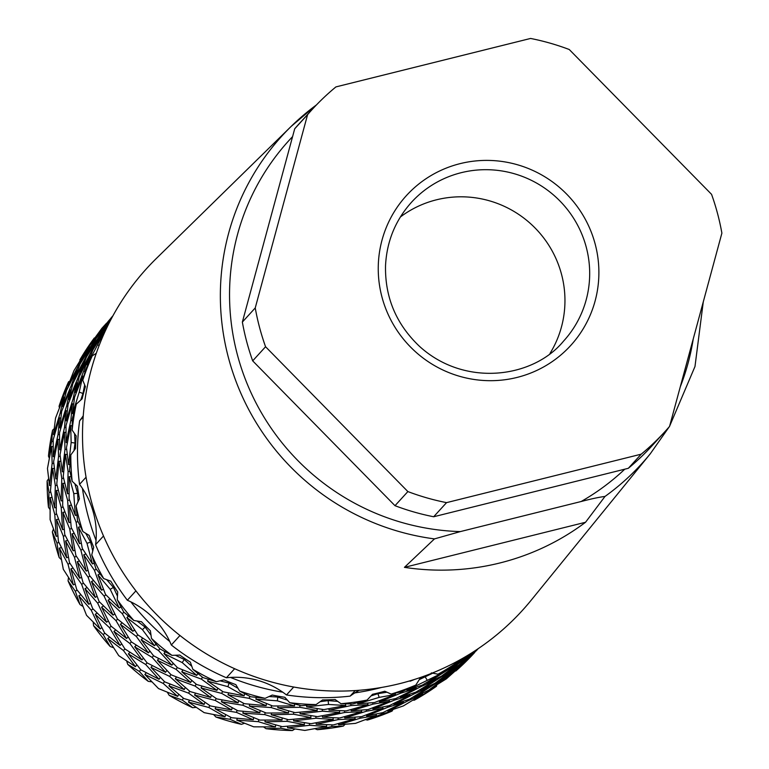 <?xml version="1.0" encoding="UTF-8"?>
<svg xmlns="http://www.w3.org/2000/svg" width="769" height="769" viewBox="0 0 769 769"><rect width="100%" height="100%" fill="white"/><g stroke="black" fill="none" stroke-linecap="round" stroke-linejoin="round"><path stroke-width="1.15" d="M438.022 674.202L447.721 669.261L460.17 660.263A247.109 242.812 -137.6 0 1 438.022 674.202L431.322 672.894M239.63 691.052L250.713 696.762L265.113 698.348A247.109 242.812 -137.6 0 1 239.63 691.052L235.843 684.641A242.985 238.765 -137.6 0 1 223.942 679.863L216.358 681.709A247.109 242.812 -137.6 0 1 192.856 669.309L202.881 677.547L216.358 681.709M171.968 655.371A247.109 242.812 -137.6 0 1 151.464 638.414L159.923 648.882L171.968 655.371L179.706 655.082M117.273 599.714L123.722 612.037L133.854 620.496A247.109 242.812 -137.6 0 1 117.273 599.714L117.705 591.947A242.985 238.765 -137.6 0 1 110.774 581.153L103.709 578.586A247.109 242.812 -137.6 0 1 91.751 554.891L95.846 568.618L103.709 578.586M76.044 505.925L77.534 520.517L82.85 531.494A247.109 242.812 -137.6 0 1 76.044 505.925L79.418 498.802A242.985 238.765 -137.6 0 1 77.438 486.2L72.171 481.269A247.109 242.812 -137.6 0 1 70.815 454.931L69.566 469.84L72.171 481.269M76.294 404.158L72.296 418.797L72.142 430.111A247.109 242.812 -137.6 0 1 76.294 404.158L82.12 398.813A242.985 238.765 -137.6 0 1 85.426 386.586L85.426 386.586M82.773 380.242A247.109 242.812 -137.6 0 1 92.261 355.826L85.619 369.62L82.773 380.242L85.378 386.624M105.997 329.449L103.604 333.861A247.109 242.812 -137.6 0 1 105.228 331.103M415.798 685.092A247.109 242.812 -137.6 0 1 391.142 694.08L402.024 691.639L415.798 685.092L420.047 678.421M367.053 700.078A247.109 242.812 -137.6 0 1 340.984 703.712L352.51 703.971L367.053 700.078L372.513 694.34M289.73 702.693L301.323 705.702L316.088 704.558A247.109 242.812 -137.6 0 1 289.73 702.693L284.838 697.281A242.985 238.765 -137.6 0 1 272.245 695.051L265.113 698.348M384.731 691.254L384.779 691.244A242.985 238.765 -137.6 0 1 384.731 691.254L384.731 691.254A242.985 238.765 -137.6 0 1 372.465 694.311M384.779 691.244L391.142 694.08M426.622 675.249A242.985 238.765 -137.6 0 1 419.989 678.412M460.17 660.263L460.439 659.591M103.604 333.861L103.7 334.486M96.288 353.298L92.261 355.826M72.142 430.111L76.141 435.927M70.815 454.931L75.497 448.577A242.985 238.765 -137.6 0 1 76.179 435.879M82.85 531.494L89.117 535.397M91.751 554.891L93.693 547.297A242.985 238.765 -137.6 0 1 89.137 535.339M133.854 620.496L141.409 621.698M151.464 638.414L150.407 630.801A242.985 238.765 -137.6 0 1 141.4 621.64M192.856 669.309L190.366 662.157A242.985 238.765 -137.6 0 1 179.686 655.025L179.715 655.063M316.088 704.558L322.538 699.982M335.217 699.511L335.217 699.511A242.985 238.765 -137.6 0 1 322.49 699.944M335.169 699.55L340.984 703.712M82.446 488.45A238.871 234.718 42.4 0 0 96.038 540.367M130.855 601.867A238.871 234.718 42.4 0 0 169.786 641.519M230.46 677.422A238.871 234.718 42.4 0 0 282.732 692.187M354.807 692.898A238.871 234.718 42.4 0 0 381.568 687.448M372.638 707.951L372.898 708.922L394.247 700.174L393.795 699.04M263.767 727.08L266.036 728.685L280.762 728.253L280.925 726.349M316.146 722.879L316.174 724.225L338.264 719.582L338.043 717.977M344.56 716.746L344.723 717.919L366.602 711.181L366.236 709.797M287.693 726.301L287.568 727.801L309.551 725.302L309.503 723.523M451.778 666.415L464.985 656.986M426.555 682.68L426.862 683.237L446.26 670.856L445.847 670.28M400.072 696.56L400.38 697.329L420.903 686.679L420.432 685.823M350.991 709.672L351.183 710.835L368.063 709.585L389.527 701.29L389.056 700.107M406.609 689.543L406.945 690.302L422.354 685.083L441.848 673.202L441.387 672.577M237.275 718.409L236.765 720.12L253.683 726.82L275.427 726.945L275.6 725.004M265.238 720.217L264.94 721.831L282.213 726.657L304.37 724.629L304.332 722.802M293.72 719.371L293.614 720.861L311.003 723.696L333.246 719.515L333.015 717.871M344.454 710.892L344.733 712.498L322.471 717.189L339.725 717.986L361.728 711.7L361.353 710.268M379.155 700.886L379.444 701.847L395.708 698.569L416.327 688.399L415.827 687.496M371.033 695.916L377.915 693.657L386.884 692.235M109.467 637.126L107.766 638.53L118.743 655.659L135.421 666.675L136.815 664.993M419.297 679.604L432.736 673.183M74.583 433.687L75.026 443.021L73.987 450.547M85.705 533.282L90.607 542.145L92.732 550.902M103.113 589.323L103.623 589.9M109.323 598.426L109.688 599.243M120.512 607.02L121.473 607.894M127.558 615.335L128.24 616.517M137.017 621.006L145.12 627.081L150.984 635.156M149.561 651.42L150.407 651.92M157.933 658.197L158.568 658.918M172.89 663.676L173.909 664.147M181.955 669.655L182.724 670.376M197.575 673.798L198.671 674.182M207.486 679.046L208.322 679.661M220.097 680.844L229.133 683.132L237.948 688.284M166.662 670.674L167.277 670.952M191.577 680.738L192.231 680.959M217.665 688.476L218.223 688.611M256.269 697.454L255.866 699.175L277.369 700.838L294.527 706L294.556 704.029M127.894 637.165L128.481 637.588M135.652 644.826L136.084 645.441M175.39 655.255L184.252 659.466L191.789 666.329M155.578 644.432L156.838 645.191M164.028 651.18L164.989 652.275M134.114 630.138L135.075 630.84M141.784 637.607L142.496 638.597M114.466 614.056L115.071 614.604M121.425 622.371L121.858 623.14M97.057 613.114L95.221 614.325L104.613 632.993L120.041 645.422L121.569 643.922M106.689 579.711L113.437 587.391L117.436 596.09M99.432 573.299L99.691 574.03M85.753 554.026L83.754 554.776L89.531 575.548L101.652 590.227L103.334 589.189M74.891 483.874L77.611 493.314L78.025 501.638M84.667 384.904L82.965 393.478L80.793 399.957M320.192 701.655L328.132 700.617L337.716 701.386M269.112 696.551L277.801 697.05L287.337 700.098M277.801 697.05L277.369 700.838M278.013 706.125L277.792 707.74L299.862 707.297L317.222 710.527L317.078 708.701M299.891 705.365L299.862 707.297M306.687 705.365L306.658 706.855L328.546 704.462L345.762 705.529L345.425 703.895M328.132 700.617L328.546 704.462M255.866 699.175L272.678 705.98L294.527 706M277.792 707.74L294.998 712.632L317.222 710.527M300.141 712.286L300.073 713.776L322.403 711.2L339.706 712.43L339.417 710.777M322.259 709.412L322.403 711.2M328.921 708.797L329.026 710.133L351.048 705.567L368.034 704.683L367.601 703.26M350.722 703.971L351.048 705.567M322.471 717.189L322.403 715.852M351.183 710.835L373.032 704.135L389.527 701.29M372.619 702.76L373.032 704.135M300.073 713.776L317.434 716.65L339.706 712.43M422.364 693.475L422.748 694.147L403.36 705.923L387.845 711.248L408.041 700.78L422.748 694.147M413.203 700.174L414.318 700.194L436.475 686.256L436.725 685.419M426.805 691.187L427.16 691.812M403.043 701.559L403.475 702.491L382.924 712.594L366.602 715.939L366.371 714.959M407.637 699.896L408.041 700.78M387.845 711.248L387.586 710.46M382.635 707.182L383.068 708.374L361.632 716.631L344.723 717.919M387.374 706.115L387.787 707.259L403.475 702.491M366.602 715.939L387.787 707.259M466.918 660.225L474.54 652.641M414.03 692.859L414.472 693.725L429.294 687.082L428.891 686.419M433.101 684.266L433.476 684.871L447.145 676.48L446.847 676.066M450.797 673.346L463.246 663.522M478.097 648.776L476.271 650.776M357.527 702.703L357.768 703.856L374.493 702.53L395.593 694.436L395.083 693.282M456.18 669.011L468.475 658.745L478.164 648.69M438.811 680.565L452.518 672.106L469.907 656.591L457.209 666.31M420.037 689.774L420.326 690.341L434.937 683.276L453.681 669.347L439.945 677.787L439.541 677.191M475.069 650.747L458.939 665.06L445.261 673.49M445.511 673.865L474.704 650.987M472.954 652.112L469.023 654.928M315.165 728.772L317.289 729.704L331.948 726.522L343.358 726.071L344.916 724.465M331.948 726.522L331.766 724.927M338.533 723.629L338.668 724.802L360.18 718.227L359.854 716.843M360.18 718.227L376.493 715.391L376.108 714.19M338.668 724.802L355.489 723.369L376.493 715.391M230.748 717.304L230.142 719.313L241.418 724.34L244.35 723.341M473.233 653.294L477.962 648.825M377.915 693.657L379.175 697.387L395.593 694.436M462.505 662.051L477.386 649.209M365.727 719.697L367.447 720.072L381.462 714.19L392.094 711.085L392.911 709.691M381.462 714.19L381.097 713.055M258.73 719.678L258.365 721.678L275.427 726.945M287.212 719.399L287.077 721.322L304.37 724.629M293.614 720.861L315.972 718.246L333.246 719.515M315.972 718.246L315.886 716.458M108.198 324.883L107.583 326.143M105.343 330.632L104.949 330.334L97.644 344.695L99.105 345.608M110.746 319.885L105.315 327.575M110.227 320.884L102.613 331.401L95.356 345.685M107.477 326.066L94.972 345.473M104.949 330.334L92.953 349.837L87.137 364.833L87.704 365.092M97.644 344.695L87.137 364.833M106.718 323.23L92.693 341.359M88.733 347.232L79.909 360.594M112.937 315.79L111.111 317.876L112.966 315.742M103.834 327.027L89.829 345.416L82.523 359.748M86.272 351.529L85.849 351.279L73.949 370.677L68.037 385.778L68.643 385.98M112.86 315.934L108.054 321.548L98.855 334.65M103.661 326.902L82.12 359.565M69.643 381.222L68.556 381.808L65.057 392.171L59.078 406.234L59.357 407.628M65.951 392.478L65.057 392.171M85.849 351.279L68.037 385.778M79.265 365.833L78.64 365.535M83.908 363.17L83.225 362.814L77.842 378.146L78.726 378.521M77.477 383.154L76.544 382.751L73.074 398.861L74.218 399.236M73.536 404.138L72.344 403.754L70.844 420.393L72.228 420.71M72.123 425.911L70.69 425.584L71.152 442.502L75.026 443.021M99.172 337.322L98.768 337.043L86.522 356.883L80.716 372.004L81.293 372.244M90.261 356.258L89.598 355.874L79.294 376.55L75.41 392.421L76.179 392.671M83.696 376.502L82.773 376.07L74.535 397.265L72.603 413.635L73.564 413.857M92.722 344.387L92.309 344.127L85.071 358.489L85.686 358.815M110.332 319.885L96.144 338.485L88.877 352.836M85.071 358.489L74.257 379.088L74.843 379.309M83.225 362.814L72.834 383.644L68.95 399.582L69.729 399.813M77.842 378.146L68.95 399.582M76.544 382.751L68.105 404.311L66.23 420.826L67.201 421.018M73.074 398.861L66.23 420.826M72.344 403.754L65.98 425.728L66.124 442.569L67.278 442.684M70.844 420.393L66.124 442.569M70.69 425.584L66.47 447.645L68.595 464.572L69.931 464.582M71.152 442.502L68.595 464.572M61.385 413.251L60.222 412.963L53.503 434.581L54.493 434.706M53.128 441.521L51.734 441.348L48.447 456.104L49.235 457.968M72.267 385.577L71.373 385.24L62.558 406.513L63.346 406.705M60.703 418.144L59.492 417.846L53.196 439.743L53.272 456.661L54.436 456.709M53.032 446.712L51.59 446.529L47.467 468.484L49.495 485.518L50.831 485.422M71.027 390.2L70.085 389.845L61.683 411.357L59.771 427.91L60.751 428.064M59.492 417.846L58.059 434.408L53.272 456.661M59.453 434.639L58.059 434.408M48.514 478.876L47.111 480.923L49.005 492.381L48.466 507.261L49.908 509.366M50.754 492.256L49.005 492.381M51.59 446.529L52.157 463.342L49.495 485.518M53.753 463.409L52.157 463.342M60.732 461.371L59.069 461.256L61.789 478.366L63.567 478.328M64.711 483.326L62.885 483.365L67.643 500.388L69.556 500.167M71.306 505.195L69.354 505.425L76.073 522.113L78.063 521.69M80.466 526.755L78.438 527.188L87.003 543.308L90.607 542.145M65.846 432.534L64.404 432.245L60.04 454.7L62.289 471.772L63.616 471.743M67.153 454.508L65.49 454.335L63.241 476.77L67.518 493.736L68.989 493.573M71.046 476.713L69.22 476.693L69.095 498.783L75.304 515.413L76.9 515.076M59.396 439.57L57.944 439.339L58.579 456.296L60.193 456.411M67.153 411.021L65.942 410.675L59.521 432.812L59.684 449.74L60.847 449.827M58.579 456.296L55.829 478.856L57.156 478.789M59.069 461.256L56.781 483.855L61.107 500.907L62.577 500.706M61.789 478.366L61.107 500.907M62.885 483.365L62.674 505.839L69.047 522.603L70.633 522.228M67.643 500.388L69.047 522.603M69.354 505.425L71.209 527.447L79.534 543.683L81.197 543.116M76.073 522.113L79.534 543.683M78.438 527.188L82.312 548.451L92.434 563.927L94.135 563.148M87.003 543.308L92.434 563.927M56.666 514.173L54.782 514.48L56.204 536.358L57.781 535.916M58.905 542.52L56.973 543.068L59.146 557.487L61.27 559.544M57.098 485.364L55.32 485.45L54.666 507.828L56.137 507.588M58.425 519.2L56.502 519.517L58.425 541.463L66.682 557.775L68.335 557.141M61.309 547.576L59.338 548.134L63.308 569.291L73.334 584.882L75.006 584.017M58.242 490.362L56.425 490.449L56.243 512.885L62.587 529.687L64.163 529.274M56.502 519.517L63.289 536.137L66.682 557.775M65.25 535.618L63.289 536.137M68.47 577.692L68.056 580.883L75.285 591.169L80.014 604.578L82.764 606.299M77.208 590.179L75.285 591.169M59.338 548.134L67.999 564.148L73.334 584.882M69.96 563.389L67.999 564.148M79.294 560.966L77.285 561.697L88.07 577.144L90.031 576.202M93.472 580.585L91.492 581.537L104.075 596.062L105.949 594.908M109.957 599.07L108.073 600.233L122.261 613.643L124.001 612.287M128.615 616.229L126.866 617.584L142.438 629.676L145.12 627.081M74.055 533.388L72.046 533.859L75.881 555.497L86.224 571.107L87.916 570.29M99.932 573.924L97.942 574.837L105.536 594.466L119.224 608.01L120.858 606.751M67.576 540.424L65.586 540.943L74.43 557.102L76.41 556.371M64.846 512.067L62.904 512.337L64.75 534.532L73.151 550.854L74.804 550.248M74.43 557.102L79.765 578.192L81.447 577.346M77.285 561.697L83.062 582.633L95.289 597.378L96.961 596.331M88.07 577.144L95.289 597.378M91.492 581.537L99.105 601.512L113.072 615.152L114.696 613.883M104.075 596.062L113.072 615.152M108.073 600.233L117.397 618.968L132.893 631.33L134.421 629.84M122.261 613.643L132.893 631.33M126.866 617.584L137.747 634.819L154.521 645.729L155.905 644.038M142.438 629.676L154.521 645.729M93.068 608.971L91.223 610.163L100.133 628.955L101.739 627.658M104.872 633.214L103.161 634.588L110.159 646.489L113.36 647.642M83.552 583.267L81.61 584.238L88.8 604.319L90.463 603.242M86.993 587.641L85.032 588.621L92.674 608.567L106.612 622.236L108.227 620.958M95.221 614.325L109.477 627.658L120.041 645.422M111.197 626.293L109.477 627.658M126.683 661.148L127.769 664.406L139.362 671.433L148.263 681.363L151.676 681.805M140.756 669.761L139.362 671.433M107.766 638.53L123.434 650.516L135.421 666.675M124.991 648.988L123.434 650.516M136.286 645.249L134.719 646.777L152.147 657.418L153.531 655.736M158.789 658.649L157.424 660.302L176.082 669.347L177.283 667.502M182.935 670.068L181.801 671.798L201.42 679.142L202.401 677.172M208.476 679.354L207.592 681.132L227.874 686.679L229.133 683.132M122.117 622.938L120.377 624.303L131.316 641.865L148.407 652.833L149.792 651.151M142.803 638.299L141.236 639.818L153.598 655.822L171.9 665.195L173.102 663.339M165.316 651.881L163.96 653.535L177.543 667.752L196.768 675.422L197.758 673.442M115.648 630.013L113.918 631.387L129.865 643.47L131.422 641.942M103.45 605.991L101.575 607.174L110.938 626.062L126.558 638.472L128.077 636.972M129.865 643.47L141.948 659.917L143.332 658.235M134.719 646.777L147.139 662.907L165.585 672.317L166.796 670.472M152.147 657.418L165.585 672.317M157.424 660.302L171.112 674.798L190.683 682.488L191.692 680.517M176.082 669.347L190.683 682.488M181.801 671.798L196.556 684.477L216.964 690.341L217.733 688.284M201.42 679.142L216.964 690.341M207.592 681.132L223.183 691.821L244.129 695.81L244.629 693.725M227.874 686.679L244.129 695.81M164.451 681.622L163.23 683.449L177.668 696.368L178.716 694.426M183.349 698.165L182.32 700.098L192.663 707.701L195.98 707.374M147.071 662.82L145.687 664.503L159.048 679.287L160.279 677.451M170.103 684.17L168.949 685.89L183.772 698.492L204.121 704.433L204.939 702.414M189.434 700.319L188.492 702.078L204.189 712.661L225.029 716.756L225.634 714.718M152.329 665.733L150.964 667.386L164.691 681.853L184.224 689.572L185.252 687.611M168.949 685.89L188.636 693.167L204.121 704.433M189.655 691.216L188.636 693.167M213.801 714.757L215.926 717.044L230.142 719.313M188.492 702.078L208.88 707.518L225.029 716.756M209.687 705.509L208.88 707.518M222.126 700.021L221.443 701.77L242.927 705.288L243.465 703.241M249.733 704.327L249.291 706.038L271.226 707.576L271.495 705.558M201.939 686.179L201.036 687.947L216.762 698.877L238.063 702.828L238.611 700.742M228.653 693.013L227.999 694.772L244.388 703.693L266.122 705.682L266.41 703.625M195.489 693.273L194.576 695.032L215.301 700.472L216.089 698.444M176.409 677.047L175.265 678.777L190.097 691.562L210.658 697.445L211.456 695.397M215.301 700.472L231.604 709.912L232.18 707.845M221.443 701.77L237.929 710.787L259.826 712.748L260.153 710.71M242.927 705.288L259.826 712.748M249.291 706.038L266.257 713.026L288.471 712.95L288.558 710.989M271.226 707.576L288.471 712.95M237.035 710.345L236.468 712.382L253.28 719.774L253.645 717.746M243.302 711.412L242.831 713.123L259.826 720.072L282.012 720.044L282.146 718.083M264.94 721.831L287.077 721.322M271.495 713.151L271.236 714.766L288.538 719.717L310.926 717.573L310.839 715.747M271.236 714.766L293.547 714.228L310.926 717.573M293.547 714.228L293.623 712.296M242.831 713.123L264.796 714.622L282.012 720.044M264.796 714.622L265.113 712.613M215.849 707.115L215.147 708.864L231.604 717.717L253.28 719.774M236.765 720.12L258.365 721.678M215.147 708.864L236.468 712.382M194.576 695.032L210.331 705.923L231.604 709.912M227.999 694.772L249.252 698.358L266.122 705.682M249.252 698.358L249.752 696.301M201.036 687.947L221.732 693.427L238.063 702.828M221.732 693.427L222.491 691.379M175.265 678.777L195.105 686.073L210.658 697.445M195.105 686.073L196.105 684.112M150.964 667.386L169.661 676.403L184.224 689.572M169.661 676.403L170.872 674.567M129.942 652.381L128.385 653.91L140.823 669.837L159.048 679.287M146.225 672.837L144.86 674.48L163.23 683.449M144.86 674.48L158.539 688.591L177.668 696.368M167.44 692.427L169.161 695.301L182.32 700.098M128.385 653.91L145.687 664.503M113.918 631.387L124.895 648.921L141.948 659.917M163.96 653.535L182.234 662.609L196.768 675.422M182.234 662.609L184.252 659.466M141.236 639.818L158.462 650.487L171.9 665.195M158.462 650.487L159.846 648.796M120.377 624.303L136.286 636.415L148.407 652.833M136.286 636.415L137.853 634.896M101.575 607.174L115.936 620.573L126.558 638.472M115.936 620.573L117.676 619.208M85.032 588.621L97.644 603.117L106.612 622.236M97.644 603.117L99.509 601.944M72.892 568.099L70.911 568.868L76.746 589.573L88.8 604.319M80.774 594.793L78.842 595.792L91.223 610.163M78.842 595.792L86.532 615.306L100.133 628.955M93.232 622.323L93.568 625.706L103.161 634.588M70.911 568.868L81.61 584.238M65.586 540.943L69.46 562.552L79.765 578.192M97.942 574.837L110.217 589.323L119.224 608.01M110.217 589.323L113.437 587.391M83.754 554.776L94.395 570.214L101.652 590.227M94.395 570.214L96.365 569.3M72.046 533.859L80.851 550.046L86.224 571.107M80.851 550.046L82.86 549.364M62.904 512.337L69.748 529.043L73.151 550.854M69.748 529.043L71.738 528.572M56.425 490.449L61.212 507.434L62.587 529.687M61.212 507.434L63.116 507.165M54.291 468.494L52.638 468.427L50.456 490.785L54.666 507.828M51.917 497.514L50.12 497.639L54.782 514.48M50.12 497.639L50.1 519.623L56.204 536.358M53.369 529.178L52.34 531.917L56.973 543.068M52.638 468.427L55.32 485.45M57.944 439.339L53.609 461.746L55.829 478.856M69.22 476.693L73.786 493.65L75.304 515.413M73.786 493.65L77.611 493.314M65.49 454.335L68.105 471.435L67.518 493.736M68.105 471.435L69.892 471.445M64.404 432.245L65.009 449.24L62.289 471.772M65.009 449.24L66.615 449.413M65.942 410.675L64.519 427.324L59.684 449.74M64.519 427.324L65.923 427.593M70.085 389.845L66.653 405.907L59.771 427.91M66.653 405.907L67.807 406.243M77.429 370.302L76.746 369.976L66.509 390.575L62.558 406.513M64.625 397.342L63.673 397.015L60.222 412.963M63.673 397.015L55.531 418.105L53.503 434.581M54.022 428.862L52.6 430.15L51.734 441.348M76.746 369.976L71.373 385.24M92.309 344.127L80.101 363.939L74.257 379.088M82.773 376.07L79.226 392.123L72.603 413.635M79.226 392.123L82.965 393.478M89.598 355.874L75.41 392.421M84.157 371.216L85.023 371.619M98.768 337.043L80.716 372.004M91.492 351.433L92.097 351.789M110.169 319.75L88.483 352.625M112.303 316.953L98.643 334.515M111.755 317.991L105.113 327.431M92.482 341.225L101.912 328.286L106.603 323.143M94.712 337.908L88.368 347.011M462.669 662.253L475.761 650.295M406.945 690.302L441.848 673.202M424.988 676.499L427.045 679.94M456.344 669.222L473.339 653.41M439.051 680.95L457.488 666.656M316.174 724.225L333.4 724.917L355.182 718.775L354.845 717.342M400.38 697.329L415.933 692.129L435.754 679.998L435.321 679.354M287.568 727.801L304.86 730.435L326.662 726.484L326.479 724.84M452.047 666.79L465.37 658.014L470.503 653.65M426.862 683.237L441.396 676.191L459.997 662.378L459.67 661.994M469.186 655.13L471.801 652.843M420.326 690.341L439.945 677.787M306.658 706.855L323.855 709.604L345.762 705.529M357.768 703.856L379.175 697.387M400.082 692.129L400.572 693.234L416.327 688.399M379.444 701.847L400.572 693.234M329.026 710.133L346.185 710.902L368.034 704.683M432.726 687.332L446.366 678.844L463.399 663.695M455.459 671.02L467.023 660.35M413.741 696.752L414.01 697.329L428.612 690.206L447.145 676.48M432.947 687.736L451.057 673.702M393.641 703.635L393.92 704.414L409.502 699.175L429.294 687.082M414.01 697.329L433.476 684.871M409.55 694.465L410.021 695.387L389.249 705.663L372.898 708.922M393.92 704.414L414.472 693.725M344.733 712.498L361.728 711.7M394.247 700.174L410.021 695.387M420.903 686.679L435.754 679.998M446.26 670.856L459.997 662.378M280.762 728.253L292.393 730.55L294.7 729.089M309.551 725.302L326.662 726.484M338.264 719.582L355.182 718.775M366.602 711.181L383.068 708.374M169.161 695.301A247.109 242.812 42.4 0 0 192.663 707.701M127.769 664.406A247.109 242.812 42.4 0 0 148.263 681.363M93.568 625.706A247.109 242.812 42.4 0 0 110.159 646.489M68.056 580.883A247.109 242.812 42.4 0 0 80.014 604.578M52.34 531.917A247.109 242.812 42.4 0 0 59.146 557.487M47.111 480.923A247.109 242.812 42.4 0 0 48.466 507.261M52.6 430.15A247.109 242.812 42.4 0 0 48.447 456.104M68.556 381.808A247.109 242.812 42.4 0 0 59.078 406.234M94.299 338.014A247.109 242.812 42.4 0 0 79.899 359.854M455.863 670.952A247.109 242.812 42.4 0 0 474.54 652.67M414.318 700.194A247.109 242.812 42.4 0 0 436.475 686.256M367.447 720.072A247.109 242.812 42.4 0 0 392.094 711.085M317.289 729.704A247.109 242.812 42.4 0 0 343.358 726.071M266.036 728.685A247.109 242.812 42.4 0 0 292.393 730.55M215.926 717.044A247.109 242.812 42.4 0 0 241.418 724.34M585.545 522.266L404.436 567.349A245.417 241.158 42.4 0 0 585.545 522.266L604.992 496.447A243.35 239.121 -137.6 0 0 650.257 453.825L531.244 600.137A254.001 249.589 -137.6 0 1 399.496 683.679A254.001 249.589 -137.6 0 1 116.167 561.283A254.001 249.589 -137.6 0 1 156.434 258.384L291.172 126.404A243.35 239.121 -137.6 0 1 316.424 104.94L291.172 126.404A243.35 239.121 -137.6 0 0 233.824 375.33A243.35 239.121 -137.6 0 0 434.466 538.896L460.343 531.59L581.153 501.513A235.112 231.027 42.4 0 0 624.774 469.186M604.992 496.447C599.436 497.11 591.486 498.802 581.153 501.513M404.436 567.349L434.466 538.896M549.998 353.442A102.959 101.172 42.4 0 0 489.344 200.786A102.959 101.172 42.4 0 0 400.361 217.002M569.252 49.514A238.871 234.718 42.4 0 0 530.581 38.45L335.928 86.907A238.871 234.718 42.4 0 0 312.06 109.602A238.871 234.718 42.4 0 0 307.59 114.648L255.241 307.936A238.871 234.718 42.4 0 0 265.565 346.742L407.878 491.574A238.871 234.718 42.4 0 0 446.549 502.638L641.202 454.181A238.871 234.718 42.4 0 0 665.07 431.486A238.871 234.718 42.4 0 0 669.549 426.43L721.889 233.142A238.871 234.718 42.4 0 0 711.565 194.346L569.252 49.514M312.06 109.602L299.179 123.722A238.871 234.718 42.4 0 0 294.71 128.779L307.59 114.648M294.71 128.779L242.36 322.067L255.241 307.936M242.36 322.067A238.871 234.718 42.4 0 0 252.684 360.863L265.565 346.742M252.684 360.863L394.997 505.694L407.878 491.574M394.997 505.694A238.871 234.718 42.4 0 0 433.668 516.758L446.549 502.638M433.668 516.758L628.321 468.302L641.202 454.181M628.321 468.302A238.871 234.718 42.4 0 0 652.199 445.607L665.07 431.486M135.911 590.871L127.356 600.253A242.985 238.765 42.4 0 1 95.596 544.654L103.507 535.974M86.061 477.213L79.553 484.355A242.985 238.765 42.4 0 1 79.611 420.826L83.167 416.933M414.549 679.421A242.985 238.765 42.4 0 1 410.252 681.161L410.771 680.584M355.201 690.562L350.126 696.128A242.985 238.765 42.4 0 1 286.491 694.955L293.72 687.015M95.596 544.654A82.37 80.937 42.4 0 0 79.553 484.355M79.611 420.826A82.37 80.937 42.4 0 0 83.263 415.741M410.252 681.161A82.37 80.937 42.4 0 0 409.291 681.026M359.238 690.264A82.37 80.937 42.4 0 0 350.126 696.128M286.491 694.955A82.37 80.937 42.4 0 0 226.394 677.768A242.985 238.765 42.4 0 1 171.314 644.989A82.37 80.937 42.4 0 0 127.356 600.253M234.651 668.713L226.394 677.768M171.314 644.989L179.975 635.492M680.267 386.836A235.112 231.027 42.4 0 0 693.263 338.86M292.585 136.613A235.112 231.027 42.4 0 0 248.291 386.519A235.112 231.027 42.4 0 0 460.343 531.59M517.229 164.691A111.197 109.265 -137.6 0 1 566.493 349.857A111.197 109.265 -137.6 0 1 381.972 297.074A111.197 109.265 -137.6 0 1 517.229 164.691M514.077 173.669A102.959 101.172 42.4 0 0 411.453 202.305C395.381 220.28 386.74 241.437 385.529 265.747C384.913 297.392 396.227 324.258 419.49 346.338C464.841 387.701 533.426 378.002 563.619 341.042A102.959 101.172 42.4 0 0 514.077 173.669M478.097 648.767L476.28 650.766M650.257 453.825L669.318 426.699M669.597 426.228L694.984 366.505L703.27 301.9"/></g></svg>
